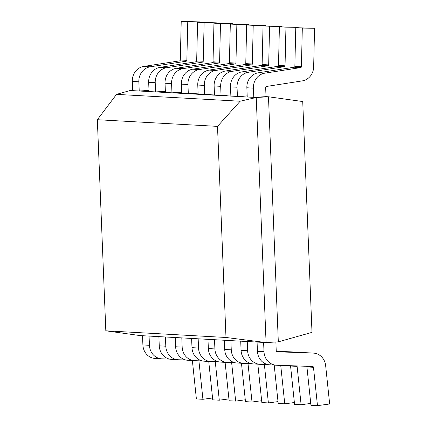 <?xml version="1.0" encoding="UTF-8"?>
<svg xmlns="http://www.w3.org/2000/svg" width="427" height="427" viewBox="0 0 427 427"><rect width="100%" height="100%" fill="white"/><g stroke="black" fill="none" stroke-linecap="round" stroke-linejoin="round"><path stroke-width="0.64" d="M149.002 90.428L139.229 91.01L138.855 81.781A14.326 13.066 -86.8 0 1 150.208 66.825L186.145 61.226A0.891 0.817 93.2 0 0 186.85 60.356L187.763 21.713L200.017 21.921L200.007 22.3M187.763 21.713L181.219 21.35L180.306 59.993A0.891 0.817 93.2 0 1 179.596 60.864L143.659 66.463A14.326 13.066 -86.8 0 0 132.311 81.418L132.68 90.647L139.229 91.01M181.219 21.35L200.017 21.921M228.92 398.887L219.291 400.2L215.288 361.85A0.891 0.817 93.2 0 0 215.267 361.722M208.739 361.439A0.891 0.817 93.2 0 1 208.744 361.488L212.747 399.837L219.291 400.2M186.017 360.03L178.299 359.753A14.326 13.066 -86.8 0 1 178.07 359.742A14.326 13.066 -86.8 0 1 165.804 346.212L165.436 336.983L158.887 336.62L159.26 345.849L165.804 346.212M178.07 359.742L171.526 359.379A14.326 13.066 -86.8 0 1 159.26 345.849M245.285 399.795L235.656 401.108L231.653 362.758A0.891 0.817 93.2 0 0 231.631 362.63M225.104 362.352A0.891 0.817 93.2 0 1 225.109 362.395L229.112 400.745L235.656 401.108M202.382 360.938L194.664 360.66A14.326 13.066 -86.8 0 1 194.434 360.65A14.326 13.066 -86.8 0 1 182.169 347.119L181.801 337.89L175.251 337.527L175.625 346.756L182.169 347.119M194.434 360.65L187.891 360.287A14.326 13.066 -86.8 0 1 175.625 346.756M261.644 400.707L252.021 402.015L248.018 363.665A0.891 0.817 93.2 0 0 247.996 363.537M241.468 363.26A0.891 0.817 93.2 0 1 241.474 363.302L245.477 401.652L252.021 402.015M218.741 361.845L211.029 361.568A14.326 13.066 -86.8 0 1 210.799 361.557A14.326 13.066 -86.8 0 1 198.534 348.026L198.16 338.803L191.616 338.44L191.99 347.663L198.534 348.026M210.799 361.557L204.255 361.194A14.326 13.066 -86.8 0 1 191.99 347.663M278.009 401.615L268.386 402.928L264.382 364.573A0.891 0.817 93.2 0 0 264.361 364.444M257.833 364.167A0.891 0.817 93.2 0 1 257.839 364.21L261.842 402.565L268.386 402.928M235.106 362.753L227.394 362.475A14.326 13.066 -86.8 0 1 227.164 362.464A14.326 13.066 -86.8 0 1 214.898 348.934L214.525 339.711L207.981 339.348L208.349 348.571L214.898 348.934M227.164 362.464L220.62 362.101A14.326 13.066 -86.8 0 1 208.349 348.571M276.264 351.122L280.502 351.277A14.326 13.066 -86.8 0 1 280.731 351.288A14.326 13.066 -86.8 0 1 282.605 351.538M294.374 402.522L284.75 403.835L280.747 365.48A0.891 0.817 93.2 0 0 280.726 365.352M274.193 365.074A0.891 0.817 93.2 0 1 274.198 365.117L278.207 403.472L284.75 403.835M251.471 363.665L243.758 363.382A14.326 13.066 -86.8 0 1 243.529 363.372A14.326 13.066 -86.8 0 1 231.263 349.841L230.89 340.618L224.346 340.255L224.714 349.478L231.263 349.841M243.529 363.372L236.985 363.009A14.326 13.066 -86.8 0 1 224.714 349.478M276.408 351.442L296.866 352.184A14.326 13.066 -86.8 0 1 297.096 352.195A14.326 13.066 -86.8 0 1 298.969 352.446M276.333 351.314L290.323 351.821A14.326 13.066 -86.8 0 1 290.547 351.832L297.096 352.195M310.739 403.43L301.115 404.743L297.112 366.387A0.891 0.817 93.2 0 0 296.941 365.944M290.472 365.709A0.891 0.817 93.2 0 1 290.563 366.024L294.571 404.38L301.115 404.743M267.836 364.573L260.123 364.29A14.326 13.066 -86.8 0 1 259.894 364.279A14.326 13.066 -86.8 0 1 247.628 350.748L247.254 341.525L240.711 341.162L241.079 350.386L247.628 350.748M259.894 364.279L253.35 363.916A14.326 13.066 -86.8 0 1 241.079 350.386M212.555 397.98L202.926 399.293L198.923 360.943A0.891 0.817 93.2 0 0 198.902 360.815M192.374 360.532A0.891 0.817 93.2 0 1 192.38 360.575L196.383 398.93L202.926 399.293M169.652 359.123L161.934 358.84A14.326 13.066 -86.8 0 1 161.705 358.835A14.326 13.066 -86.8 0 1 149.439 345.299L149.071 336.076L142.522 335.713L142.896 344.936L149.439 345.299M161.705 358.835L155.161 358.466A14.326 13.066 -86.8 0 1 142.896 344.936M165.366 91.335L155.588 91.917L155.22 82.694A14.326 13.066 -86.8 0 1 166.567 67.733L202.505 62.139A0.891 0.817 93.2 0 0 203.215 61.264L204.127 22.62L216.382 22.834L216.372 23.207M204.127 22.62L197.584 22.257L196.671 60.901A0.891 0.817 93.2 0 1 195.961 61.776L160.024 67.37A14.326 13.066 -86.8 0 0 148.676 82.331L149.044 91.554L155.588 91.917M197.584 22.257L216.382 22.834M181.731 92.243L171.953 92.824L171.585 83.601A14.326 13.066 -86.8 0 1 182.932 68.646L218.87 63.047A0.891 0.817 93.2 0 0 219.579 62.177L220.492 23.528L232.747 23.741L232.736 24.115M220.492 23.528L213.948 23.165L213.036 61.814A0.891 0.817 93.2 0 1 212.326 62.684L176.388 68.283A14.326 13.066 -86.8 0 0 165.041 83.238L165.409 92.462L171.953 92.824M213.948 23.165L232.747 23.741M198.091 93.15L188.318 93.732L187.949 84.509A14.326 13.066 -86.8 0 1 199.297 69.553L235.234 63.954A0.891 0.817 93.2 0 0 235.944 63.084L236.857 24.435L249.112 24.649L249.101 25.022M236.857 24.435L230.313 24.072L229.4 62.721A0.891 0.817 93.2 0 1 228.691 63.591L192.753 69.19A14.326 13.066 -86.8 0 0 181.406 84.146L181.774 93.369L188.318 93.732M230.313 24.072L249.112 24.649M214.455 94.063L204.682 94.639L204.314 85.416A14.326 13.066 -86.8 0 1 215.662 70.46L251.599 64.861A0.891 0.817 93.2 0 0 252.309 63.991L253.222 25.348L265.477 25.556L265.466 25.93M253.222 25.348L246.678 24.985L245.765 63.628A0.891 0.817 93.2 0 1 245.055 64.498L209.118 70.097A14.326 13.066 -86.8 0 0 197.77 85.053L198.139 94.276L204.682 94.639M246.678 24.985L265.477 25.556M230.82 94.97L221.047 95.547L220.679 86.323A14.326 13.066 -86.8 0 1 232.026 71.368L267.964 65.769A0.891 0.817 93.2 0 0 268.674 64.899L269.586 26.255L281.841 26.463L281.831 26.842M269.586 26.255L263.037 25.892L262.13 64.536A0.891 0.817 93.2 0 1 261.42 65.406L225.483 71.005A14.326 13.066 -86.8 0 0 214.13 85.96L214.503 95.184L221.047 95.547M263.037 25.892L281.841 26.463M247.185 95.878L237.412 96.459L237.044 87.231A14.326 13.066 -86.8 0 1 248.391 72.275L284.329 66.676A0.891 0.817 93.2 0 0 285.039 65.806L285.951 27.163L298.201 27.371L298.195 27.75M285.951 27.163L279.402 26.8L278.495 65.443A0.891 0.817 93.2 0 1 277.785 66.313L241.847 71.912A14.326 13.066 -86.8 0 0 230.495 86.868L230.868 96.096L237.412 96.459M279.402 26.8L298.201 27.371M275.879 341.99L276.237 350.93A0.891 0.817 93.2 0 0 277.016 351.773L313.231 353.092A14.326 13.066 -86.8 0 1 313.461 353.102A14.326 13.066 -86.8 0 1 325.652 365.635L329.66 403.99L317.48 405.65L313.477 367.295A0.891 0.817 93.2 0 0 312.703 366.515L276.488 365.197A14.326 13.066 -86.8 0 1 276.258 365.186A14.326 13.066 -86.8 0 1 263.993 351.656L263.619 342.433L257.075 342.07L257.444 351.293L263.993 351.656M276.605 351.634L306.687 352.729A14.326 13.066 -86.8 0 1 306.912 352.739L313.461 353.102M306.565 366.291A0.891 0.817 93.2 0 1 306.928 366.932L310.936 405.287L317.48 405.65M276.258 365.186L269.709 364.823A14.326 13.066 -86.8 0 1 257.444 351.293M266.363 86.478A0.891 0.817 93.2 0 0 265.653 87.412L266.021 96.641L253.777 97.367L253.408 88.138A14.326 13.066 -86.8 0 1 264.756 73.182L300.693 67.583A0.891 0.817 93.2 0 0 301.403 66.713L302.316 28.07L314.566 28.278L313.658 66.927A14.326 13.066 -86.8 0 1 302.3 80.884L266.363 86.478M302.316 28.07L295.767 27.707L294.86 66.35A0.891 0.817 93.2 0 1 294.15 67.22L258.212 72.82A14.326 13.066 -86.8 0 0 246.859 87.775L247.233 97.004L253.777 97.367M295.767 27.707L314.566 28.278M105.821 330.808L225.984 337.474L266.074 342.571L256.232 97.5L240.145 101.226L116.518 94.367L97.34 119.709L105.821 330.808L140.067 335.579L266.074 342.571L278.319 341.84L268.476 96.774L266.021 96.641M116.518 94.367L130.224 90.508L256.232 97.5L268.476 96.774L302.727 101.546L311.998 332.366L278.319 341.84M130.224 90.508L132.669 90.364M240.145 101.226L217.508 126.376L225.984 337.474M97.34 119.709L217.508 126.376M132.311 81.418L138.855 81.781M143.659 66.463L150.208 66.825M179.596 60.864L186.145 61.226M180.306 59.993L186.85 60.356M208.744 361.488L215.288 361.85M225.109 362.395L231.653 362.758M241.474 363.302L248.018 363.665M257.839 364.21L264.382 364.573M274.198 365.117L280.747 365.48M290.323 351.821L296.866 352.184M290.563 366.024L297.112 366.387M192.38 360.575L198.923 360.943M148.676 82.331L155.22 82.694M160.024 67.37L166.567 67.733M195.961 61.776L202.505 62.139M196.671 60.901L203.215 61.264M165.041 83.238L171.585 83.601M176.388 68.283L182.932 68.646M212.326 62.684L218.87 63.047M213.036 61.814L219.579 62.177M181.406 84.146L187.949 84.509M192.753 69.19L199.297 69.553M228.691 63.591L235.234 63.954M229.4 62.721L235.944 63.084M197.77 85.053L204.314 85.416M209.118 70.097L215.662 70.46M245.055 64.498L251.599 64.861M245.765 63.628L252.309 63.991M214.13 85.96L220.679 86.323M225.483 71.005L232.026 71.368M261.42 65.406L267.964 65.769M262.13 64.536L268.674 64.899M230.495 86.868L237.044 87.231M241.847 71.912L248.391 72.275M277.785 66.313L284.329 66.676M278.495 65.443L285.039 65.806M306.687 352.729L313.231 353.092M306.928 366.932L313.477 367.295M246.859 87.775L253.408 88.138M258.212 72.82L264.756 73.182M294.15 67.22L300.693 67.583M294.86 66.35L301.403 66.713"/></g></svg>
